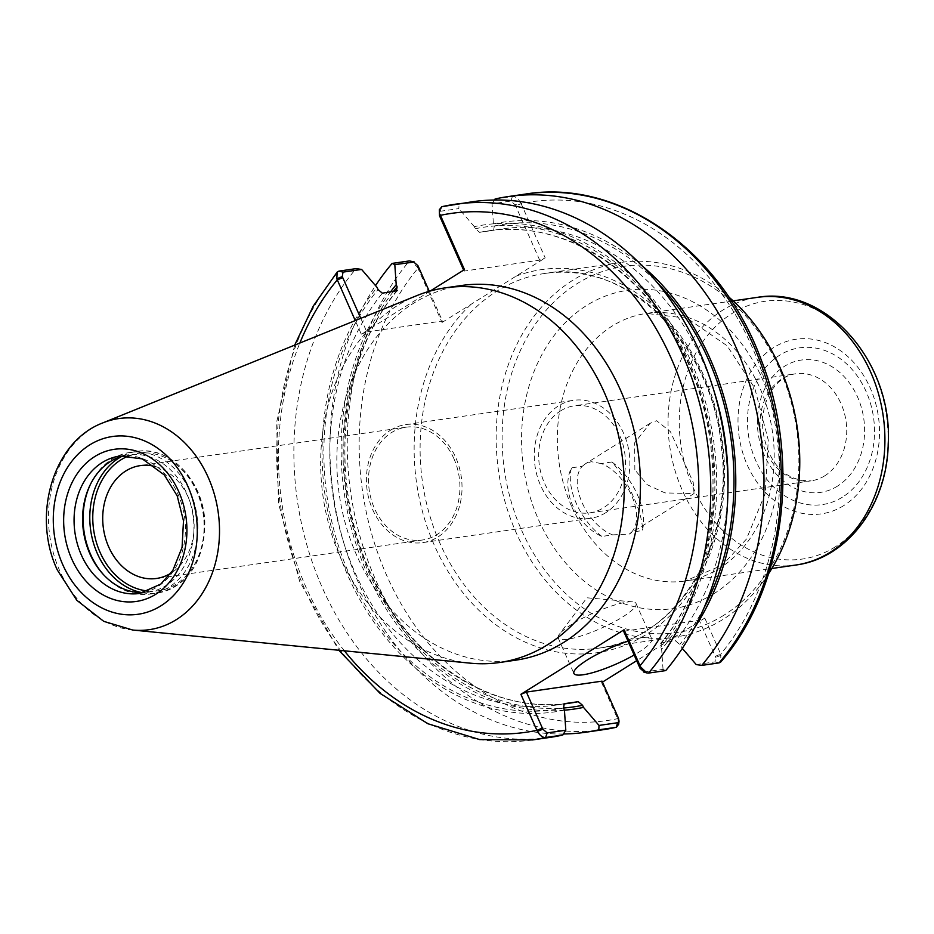 <?xml version="1.0" encoding="UTF-8"?>
<svg xmlns="http://www.w3.org/2000/svg" width="934" height="934" viewBox="0 0 934 934"><rect width="100%" height="100%" fill="white"/><g stroke="black" fill="none" stroke-linecap="round" stroke-linejoin="round"><path stroke-width="0.7" stroke-dasharray="4.67 3.5" d="M611.933 461.991A51.101 29.094 -122 0 1 642.323 530.594C643.666 515.264 627.858 479.574 611.933 461.991L601.157 463.544A41.423 23.583 -122 0 1 631.664 495.639A41.423 23.583 -122 0 1 631.559 532.147L642.323 530.594M601.905 536.431A51.101 29.094 -122 0 1 571.515 467.841C560.283 489.346 576.103 525.036 601.905 536.431L612.681 534.878A41.423 23.583 -122 0 1 582.174 502.796A41.423 23.583 -122 0 1 582.279 466.276L571.515 467.841M634.851 469.825L634.676 442.809L650.087 423.336L656.614 420.72L670.425 431.683L693.226 482.423L694.032 493.572L665.008 492.918L647.285 484.746L634.851 469.825M612.681 534.878L629.283 534.073L631.559 532.147M601.157 463.544L591.152 461.688L585.338 463.859L582.279 466.276M453.947 458.746A56.997 45.451 -98.2 0 0 406.057 427.188A56.997 45.451 -98.2 0 0 374.487 508.458A56.997 45.451 -98.2 0 0 422.378 540.015A56.997 45.451 -98.2 0 0 453.947 458.746M155.663 466.661A56.997 45.451 81.8 0 1 188.154 497.18A56.997 45.451 81.8 0 1 171.05 573.102M440.241 211.282L441.852 206.694L459.038 204.207L458.839 208.597L440.241 211.282L438.945 212.859M463.614 270.124L464.035 271.094L539.677 260.154L545.187 257.924L521.137 203.659A262.104 208.994 81.8 0 1 752.033 346.853A262.104 208.994 81.8 0 1 720.744 654.104L720.85 661.914M464.455 269.599L464.035 271.094M459.038 204.207A270.627 215.789 81.8 0 1 472.172 201.779M643.608 672.013L663.035 669.386L665.72 670.6M663.035 669.386L661.646 649.305L660.723 647.215L661.505 642.861L675.492 640.841L679.8 644.46L682.322 648.406M495.078 198.989L512.416 196.49C515.206 196.292 517.938 198.323 520.612 202.585L515.148 204.803L510.793 201.079L492.043 203.787L493.421 223.88L494.355 225.97L493.572 230.313L479.586 232.344L475.278 228.725L474.344 226.635A246.027 196.175 81.8 0 1 690.856 361.084A246.027 196.175 81.8 0 1 661.646 649.305M474.344 226.635L458.839 208.597M430.189 291.046L361.295 334.15L355.27 320.572M515.731 660.175A189.287 150.934 81.8 0 1 345.954 525.667A189.287 150.934 81.8 0 1 413.505 303.293A189.287 150.934 81.8 0 1 461.548 285.5M360.781 318.331L366.805 331.932L361.295 334.15M549.647 737.451A270.627 215.789 81.8 0 1 319.066 580.084A270.627 215.789 81.8 0 1 356.087 268.63M564.428 710.144A246.027 196.175 81.8 0 1 347.915 575.694A246.027 196.175 81.8 0 1 377.126 287.474M539.677 260.154L515.148 204.803M492.043 203.787L494.425 200.028M520.612 202.585L521.137 203.659L515.626 205.889M493.421 223.88A246.027 196.175 81.8 0 1 642.067 265.77M694.452 627.952A246.027 196.175 81.8 0 1 680.723 646.55M417.918 265.641L417.451 267.136L411.1 261.053M429.29 291.303L442.447 320.992L442.027 322.475L417.451 267.136M563.424 733.996A270.627 215.789 81.8 0 1 355.761 576.453A270.627 215.789 81.8 0 1 375.526 285.617M564.428 710.19A246.027 196.175 81.8 0 1 364.365 566.81A246.027 196.175 81.8 0 1 390.435 292.015M618.67 724.247L618.028 719.752L601.624 682.637L602.477 682.1M704.785 618.074L720.744 654.104L715.234 656.333L699.274 620.304L704.785 618.074L636.684 660.688M442.027 322.475L545.187 257.924M602.045 681.143L601.624 682.637M618.028 719.752L618.495 718.258M696.239 664.588L714.989 661.879L715.724 657.419L721.188 655.201M715.724 657.419L715.234 656.333M571.69 624.402A42.579 8.534 156.1 0 0 559.338 634.291A42.579 8.534 156.1 0 0 558.182 637.969A42.579 8.534 156.1 0 0 582.372 635.552A42.579 8.534 156.1 0 0 622.558 617.035A42.579 8.534 156.1 0 0 636.054 603.469A42.579 8.534 156.1 0 0 632.551 601.846A42.579 8.534 156.1 0 0 571.69 624.402M628.045 641.214A42.579 8.534 -23.9 0 1 651.769 638.938A42.579 8.534 -23.9 0 1 638.272 652.516A42.579 8.534 -23.9 0 1 634.151 654.991M479.586 232.344A239.536 191.003 81.8 0 1 487.641 230.955L493.572 230.313A239.536 191.003 81.8 0 1 501.628 228.935A239.536 191.003 81.8 0 1 713.739 390.132M366.805 331.932L442.447 320.992M660.618 643.363L661.505 642.861A239.536 191.003 81.8 0 0 690.868 368.171A239.536 191.003 81.8 0 0 487.641 230.955C557.902 219.77 634.571 263.902 676.449 340.42C730.808 433.878 723.593 569.156 660.618 643.363M623.632 631.244L699.274 620.304M768.635 573.651A189.287 150.934 81.8 0 1 723.091 619.347A189.287 150.934 81.8 0 1 675.048 637.128A189.287 150.934 81.8 0 1 505.271 502.632A189.287 150.934 81.8 0 1 572.822 280.247A189.287 150.934 81.8 0 1 620.865 262.454A189.287 150.934 81.8 0 1 728.602 296.825M723.943 615.167A185.025 147.537 81.8 0 1 521.546 530.127A185.025 147.537 81.8 0 1 577.06 283.691A185.025 147.537 81.8 0 1 779.446 368.732A185.025 147.537 81.8 0 1 723.943 615.167M560.61 410.878A54.079 43.127 81.8 0 1 574.34 405.8A54.079 43.127 81.8 0 1 622.85 444.234A54.079 43.127 81.8 0 1 603.551 507.769A54.079 43.127 81.8 0 1 589.821 512.848A54.079 43.127 81.8 0 1 541.311 474.414A54.079 43.127 81.8 0 1 560.61 410.878M605.746 512.719A59.613 47.541 81.8 0 1 590.615 518.323A59.613 47.541 81.8 0 1 537.143 475.966A59.613 47.541 81.8 0 1 558.415 405.916A59.613 47.541 81.8 0 1 573.546 400.324A59.613 47.541 81.8 0 1 627.018 442.681A59.613 47.541 81.8 0 1 605.746 512.719M390.552 430.2A59.613 47.541 81.8 0 1 405.683 424.596A59.613 47.541 81.8 0 1 459.154 466.965A59.613 47.541 81.8 0 1 437.883 537.003A59.613 47.541 81.8 0 1 422.752 542.607A59.613 47.541 81.8 0 1 369.28 500.239A59.613 47.541 81.8 0 1 390.552 430.2M90.411 484.396A71.544 57.044 81.8 0 1 90.773 483.637A71.544 57.044 81.8 0 1 112.057 459.108A71.544 57.044 81.8 0 1 130.223 452.383A71.544 57.044 81.8 0 1 194.389 503.228A71.544 57.044 81.8 0 1 168.856 587.276A71.544 57.044 81.8 0 1 150.701 594.001A71.544 57.044 81.8 0 1 104.013 575.204A71.544 57.044 81.8 0 1 103.452 574.573M124.024 455.652A69.408 55.351 81.8 0 1 128.32 454.811A69.408 55.351 81.8 0 1 190.583 504.138A69.408 55.351 81.8 0 1 165.808 585.688A69.408 55.351 81.8 0 1 148.191 592.203A69.408 55.351 81.8 0 1 143.836 592.623M470.257 663.163A189.287 150.934 81.8 0 1 325.429 510.244A189.287 150.934 81.8 0 1 397.324 305.628A189.287 150.934 81.8 0 1 417.089 295.518M344.377 650.811A262.104 208.994 81.8 0 1 299.861 343.023M532.462 739.938A270.627 215.789 81.8 0 1 301.892 582.571A270.627 215.789 81.8 0 1 338.914 271.117M510.793 201.079L512.416 196.49A270.627 215.789 81.8 0 1 525.538 194.062M618.016 717.172L617.584 718.666A262.104 208.994 81.8 0 1 386.699 575.472A262.104 208.994 81.8 0 1 417.977 268.221L418.409 266.727M603.014 729.734A270.627 215.789 81.8 0 1 372.444 572.367A270.627 215.789 81.8 0 1 409.466 260.913M515.988 276.195A193.548 154.332 81.8 0 1 711.941 396.495A193.548 154.332 81.8 0 1 638.576 638.949A193.548 154.332 81.8 0 1 434.473 545.573A193.548 154.332 81.8 0 1 471.226 304.204M714.989 661.879L719.098 662.883M644.437 672.083L648.535 673.087M439.984 543.343A189.287 150.934 81.8 0 1 496.771 291.245A189.287 150.934 81.8 0 1 544.814 273.452A189.287 150.934 81.8 0 1 714.592 407.96A189.287 150.934 81.8 0 1 647.04 630.345A189.287 150.934 81.8 0 1 598.998 648.126A189.287 150.934 81.8 0 1 439.984 543.343M393.307 291.595A243.797 194.4 81.8 0 0 365.252 564.194A243.797 194.4 81.8 0 0 563.482 708.019A243.797 194.4 81.8 0 1 349.479 574.714A243.797 194.4 81.8 0 1 378.048 289.563M475.278 228.725A243.797 194.4 81.8 0 1 689.292 362.065A243.797 194.4 81.8 0 1 660.723 647.215M564.136 703.734A239.536 191.003 81.8 0 1 556.22 705.088A239.536 191.003 81.8 0 1 352.994 567.872A239.536 191.003 81.8 0 1 382.356 293.183M397.23 290.661C334.255 364.867 327.04 500.145 381.399 593.604C423.277 670.122 499.947 714.253 570.207 703.069A239.536 191.003 81.8 0 1 366.98 565.852A239.536 191.003 81.8 0 1 396.343 291.163M727.948 488.377A239.536 191.003 81.8 0 1 675.492 640.841M494.355 225.97A243.797 194.4 81.8 0 1 657.127 282.512M704.143 607.625A243.797 194.4 81.8 0 1 679.8 644.46M714.312 593.417A160.753 128.18 81.8 0 1 538.463 519.538A160.753 128.18 81.8 0 1 586.692 305.441A160.753 128.18 81.8 0 1 762.529 379.321A160.753 128.18 81.8 0 1 714.312 593.417M571.538 506.193A135.208 107.807 81.8 0 1 612.097 326.118A135.208 107.807 81.8 0 1 646.41 313.404A135.208 107.807 81.8 0 1 767.678 409.489A135.208 107.807 81.8 0 1 719.425 568.327A135.208 107.807 81.8 0 1 685.112 581.03A135.208 107.807 81.8 0 1 571.538 506.193M795.838 565.023A135.208 107.807 81.8 0 1 682.252 490.175A135.208 107.807 81.8 0 1 722.811 310.1A135.208 107.807 81.8 0 1 757.135 297.397M835.37 546.81A130.211 103.826 81.8 0 1 692.923 486.953A130.211 103.826 81.8 0 1 731.987 313.532A130.211 103.826 81.8 0 1 874.434 373.378A130.211 103.826 81.8 0 1 835.37 546.81M843.776 505.574A88.228 70.354 81.8 0 1 747.27 465.015A88.228 70.354 81.8 0 1 773.737 347.506A88.228 70.354 81.8 0 1 870.243 388.065A88.228 70.354 81.8 0 1 843.776 505.574M842.421 497.157A79.192 63.15 81.8 0 1 755.793 460.754A79.192 63.15 81.8 0 1 779.551 355.282A79.192 63.15 81.8 0 1 866.18 391.673A79.192 63.15 81.8 0 1 842.421 497.157M837.529 486.1A66.863 53.308 81.8 0 1 764.397 455.372A66.863 53.308 81.8 0 1 784.455 366.326A66.863 53.308 81.8 0 1 857.587 397.055A66.863 53.308 81.8 0 1 837.529 486.1M824.827 475.768A54.079 43.127 81.8 0 1 811.097 480.847A54.079 43.127 81.8 0 1 765.67 450.912A54.079 43.127 81.8 0 1 781.898 378.877A54.079 43.127 81.8 0 1 795.616 373.798A54.079 43.127 81.8 0 1 844.126 412.221A54.079 43.127 81.8 0 1 824.827 475.768M129.149 455.757A69.408 55.351 81.8 0 1 198.895 496.97A69.408 55.351 81.8 0 1 175.977 584.217A69.408 55.351 81.8 0 1 148.716 591.07M122.331 456.107A71.544 57.044 81.8 0 1 136.913 451.414A71.544 57.044 81.8 0 1 201.09 502.258A71.544 57.044 81.8 0 1 175.557 586.307A71.544 57.044 81.8 0 1 157.391 593.032A71.544 57.044 81.8 0 1 142.085 592.658M128.32 454.811L119.797 456.049A69.408 55.351 81.8 0 1 182.06 505.364A69.408 55.351 81.8 0 1 157.286 586.914A69.408 55.351 81.8 0 1 139.668 593.44L148.191 592.203M132.756 630.041A106.639 85.029 81.8 0 1 59.671 570.639A106.639 85.029 81.8 0 1 91.66 428.601A106.639 85.029 81.8 0 1 102.798 422.904M650.087 423.336L585.338 463.848M694.032 493.572L629.294 534.085M406.057 427.188L140.263 465.622M422.378 540.015L156.585 578.45M294.677 345.136L276.686 421.923L278.449 503.239L299.791 581.719L338.808 650.262M632.551 601.846L586.961 597.795L559.338 634.291M558.182 637.969L573.908 673.449M636.054 603.469L651.769 638.938M620.865 262.454L544.814 273.452C626.142 258.566 713.494 344.634 721.702 449.639C733.272 546.74 675.2 639.568 598.998 648.126L675.048 637.128M564.194 703.722L556.22 705.088L563.564 704.026M733.143 300.865L646.41 313.404L687.109 318.237L727.107 345.767L754.73 388.124L768.273 440.147L765.238 493.549L746.406 539.128L722.379 565.163L685.112 581.03L771.846 568.491M589.821 512.848L811.097 480.847C791.308 481.197 777.088 471.343 768.449 451.309C760.439 431.473 760.58 412.723 768.857 395.059C775.979 382.275 784.899 375.188 795.616 373.798L574.34 405.8M422.752 542.607L590.615 518.323M405.683 424.596L573.546 400.324M130.223 452.383L136.913 451.414C169.684 445.46 203.67 481.057 204.838 522.036C204.406 561.567 188.598 585.233 157.391 593.032L150.701 594.001M102.892 573.978L104.013 575.204M90.049 485.131L90.773 483.637"/><path stroke-width="1.4" d="M171.05 573.102A56.997 45.451 81.8 0 1 156.585 578.45A56.997 45.451 81.8 0 1 103.44 528.551A56.997 45.451 81.8 0 1 140.263 465.622A56.997 45.451 81.8 0 1 155.663 466.661M439.319 209.741L439.505 215.742L439.319 209.741L441.852 206.694A270.627 215.789 81.8 0 1 454.986 204.266A270.627 215.789 81.8 0 1 685.556 361.633A270.627 215.789 81.8 0 1 648.535 673.087L646.9 672.947L640.549 666.864L624.052 629.75L520.892 694.312L537.389 731.415C540.062 735.677 542.794 737.708 545.584 737.51L562.77 735.035A270.627 215.789 81.8 0 1 549.647 737.451L532.462 739.938A270.627 215.789 81.8 0 0 545.584 737.51L547.207 732.921L542.852 729.197L537.389 731.415M439.505 215.742L463.614 270.124M430.189 291.046L464.455 269.599L439.972 214.248M441.619 206.729L472.172 201.779A270.627 215.789 81.8 0 1 702.742 359.146A270.627 215.789 81.8 0 1 665.72 670.6L648.535 673.087M336.824 278.799L342.276 276.581L343.012 272.121L361.61 269.436L356.087 268.63L338.914 271.117L337.151 272.086L336.824 278.799L355.27 320.572M102.798 422.904L417.089 295.518A189.287 150.934 81.8 0 1 445.366 287.835L461.548 285.5A189.287 150.934 81.8 0 1 631.326 420.008A189.287 150.934 81.8 0 1 563.774 642.382A189.287 150.934 81.8 0 1 515.731 660.175L499.55 662.51A189.287 150.934 81.8 0 1 470.257 663.163L132.756 630.041L103.779 621.355L76.786 600.293L57.313 569.973C31.686 515.661 52.806 441.654 102.798 422.904A106.639 85.029 81.8 0 1 211.177 484.629A106.639 85.029 81.8 0 1 176.316 619.651A106.639 85.029 81.8 0 1 132.756 630.041M360.781 318.331L342.276 276.581M361.61 269.436L377.126 287.474L378.048 289.563L382.356 293.183L397.23 290.661M542.852 729.197L526.402 692.082L602.045 681.143L618.495 718.258L619.044 721.176L617.759 722.718L599.009 725.426L583.505 707.388L582.571 705.298L578.263 701.679L564.276 703.699L563.494 708.054L564.428 710.144L565.806 730.236L547.207 732.921M562.77 735.035L565.806 730.236M494.425 200.028L495.078 198.989A270.627 215.789 81.8 0 1 508.201 196.572A270.627 215.789 81.8 0 1 738.782 353.928A270.627 215.789 81.8 0 1 701.761 665.393L696.239 664.588L682.322 648.406M508.201 196.572L525.538 194.062C620.153 178.546 721.398 250.697 761.303 360.115C801.337 462.05 784.63 588.513 720.85 661.914L719.098 662.883L701.761 665.393M642.067 265.77A246.027 196.175 81.8 0 1 694.452 627.952M392.128 263.411L394.813 264.637L414.392 261.987L409.466 260.913L392.128 263.411A270.627 215.789 81.8 0 0 375.526 285.617M409.466 260.913L413.564 261.917L417.918 265.641L429.29 291.303M599.009 725.426L598.811 729.816A270.627 215.789 81.8 0 1 585.676 732.244A270.627 215.789 81.8 0 1 563.424 733.996M583.505 707.388A246.027 196.175 81.8 0 1 564.428 710.19M390.435 292.015A246.027 196.175 81.8 0 1 396.203 284.718L394.813 264.637M598.811 729.816L616.382 727.271L618.67 724.247L619.044 721.176M636.684 660.688L602.477 682.1M520.892 694.312L526.402 692.082M640.549 666.864L640.082 668.359L639.592 667.273L623.632 631.244L624.052 629.75M640.082 668.359L644.437 672.083M634.151 654.991A42.579 8.534 -23.9 0 1 573.908 673.449A42.579 8.534 -23.9 0 1 587.404 659.871A42.579 8.534 -23.9 0 1 628.045 641.214M396.343 291.163L397.125 286.808L396.203 284.718M728.602 296.825A189.287 150.934 81.8 0 1 768.635 573.651M103.452 574.573A71.544 57.044 81.8 0 1 90.411 484.396M143.836 592.623A69.408 55.351 81.8 0 1 102.892 573.978A69.408 55.351 81.8 0 1 90.049 485.131A69.408 55.351 81.8 0 1 110.702 461.338A69.408 55.351 81.8 0 1 124.024 455.652M445.366 287.835A189.287 150.934 81.8 0 1 615.144 422.343A189.287 150.934 81.8 0 1 547.593 644.729A189.287 150.934 81.8 0 1 499.55 662.51M639.592 667.273L640.024 665.779A262.104 208.994 81.8 0 0 671.301 358.528A262.104 208.994 81.8 0 0 440.416 215.334L439.984 216.828M542.374 728.111L536.863 730.341A262.104 208.994 81.8 0 1 344.377 650.811M299.861 343.023A262.104 208.994 81.8 0 1 337.256 279.896L342.766 277.667M343.012 272.121L338.914 271.117M525.538 194.062A270.627 215.789 81.8 0 1 756.12 351.429A270.627 215.789 81.8 0 1 719.098 662.883M617.759 722.718L616.148 727.306A270.627 215.789 81.8 0 1 603.014 729.734L585.676 732.244M578.263 701.679A239.536 191.003 81.8 0 1 570.207 703.069L563.564 704.026M713.739 390.132A239.536 191.003 81.8 0 1 727.948 488.377M582.571 705.298A243.797 194.4 81.8 0 1 563.482 708.019M393.307 291.595A243.797 194.4 81.8 0 1 397.125 286.808M657.127 282.512A243.797 194.4 81.8 0 1 704.143 607.625M733.143 300.865L757.135 297.397A135.208 107.807 81.8 0 1 878.404 393.471A135.208 107.807 81.8 0 1 830.151 552.309A135.208 107.807 81.8 0 1 795.838 565.023L771.846 568.491M148.716 591.07A69.408 55.351 81.8 0 1 100.055 552.309A69.408 55.351 81.8 0 1 129.149 455.757M142.085 592.658A71.544 57.044 81.8 0 1 97.299 553.43A71.544 57.044 81.8 0 1 118.758 458.139A71.544 57.044 81.8 0 1 122.331 456.107M102.18 462.563A69.408 55.351 81.8 0 1 119.797 456.049L142.283 458.874L164.349 474.962L177.203 495.884L183.484 520.892L182.072 547.382L172.872 570.37L160.776 584.089L139.668 593.44A69.408 55.351 81.8 0 1 81.363 555.018A69.408 55.351 81.8 0 1 102.18 462.563M155.791 594.234A76.868 61.294 81.8 0 1 71.72 558.906A76.868 61.294 81.8 0 1 94.778 456.539A76.868 61.294 81.8 0 1 178.849 491.868A76.868 61.294 81.8 0 1 155.791 594.234M160.928 605.816A89.792 71.591 81.8 0 1 62.706 564.545A89.792 71.591 81.8 0 1 89.641 444.958A89.792 71.591 81.8 0 1 187.862 486.229A89.792 71.591 81.8 0 1 160.928 605.816M337.151 272.086L313.205 306.165L294.677 345.136M338.808 650.262L380.021 693.332L427.889 723.733L479.714 739.6L532.462 739.938M616.382 727.271L603.014 729.734M646.9 672.947L643.608 672.013M757.135 297.397C826.473 285.162 893.056 363.128 888.211 443.895C887.3 504.36 847.733 558.439 795.838 565.023"/></g></svg>
